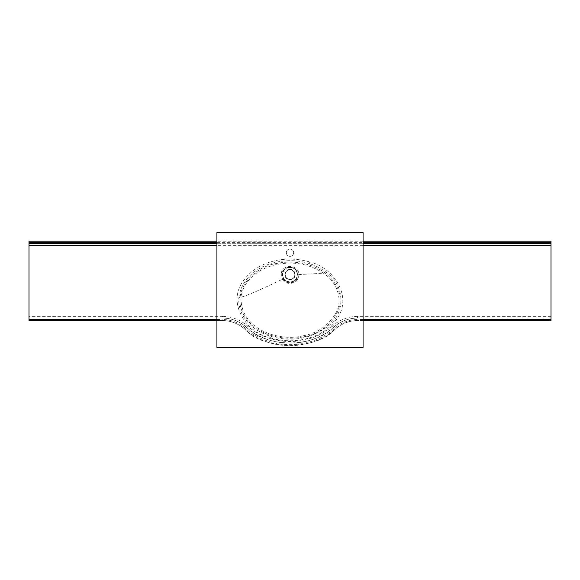 <?xml version="1.0" encoding="UTF-8"?>
<svg xmlns="http://www.w3.org/2000/svg" width="580" height="580" viewBox="0 0 580 580"><rect width="100%" height="100%" fill="white"/><g stroke="black" fill="none" stroke-linecap="round" stroke-linejoin="round"><path stroke-width="0.43" stroke-dasharray="2.9 2.17" d="M363.08 232.58L363.08 347.42L216.92 347.42L216.92 232.58L363.08 232.58M289.188 269.504L289.993 269.446C296.257 269.062 297.04 279.197 290.769 279.792L290 279.85C283.729 280.183 282.982 270.062 289.188 269.504L289.304 269.852C283.613 270.345 284.2 279.698 290 279.408L290.703 279.357C296.467 278.791 295.727 269.468 290 269.801L289.304 269.852M289.964 267.59C280.415 266.684 279.923 282.083 289.304 282.315L290 282.351C299.352 282.917 300.295 267.641 290.66 267.626L289.964 267.59M282.402 279.234C286.136 286.208 297.902 283.961 298.743 276.08L298.852 274.55C298.946 264.726 282.75 263.48 281.293 273.173L282.402 279.234C257.295 291.349 242.788 297.46 238.88 297.562C243.303 266.14 282.214 254.787 309.046 263.53C315.469 265.466 321.342 268.504 326.663 272.651C344.44 284.562 346.064 312.533 328.751 325.641C311.373 338.8 292.139 342.388 271.041 336.414C254.025 331.745 237.198 316.702 238.88 297.562M297.207 275.805C296.293 279.589 293.886 281.626 290 281.916C284.983 281.278 282.583 278.436 282.793 273.376C283.729 269.599 286.129 267.576 290 267.3C295.002 267.909 297.402 270.744 297.207 275.805L298.743 276.08M309.524 261.935C286.31 255.033 257.259 260.471 242.933 281.423C226.831 303.804 246.667 332.971 270.577 337.951C293.603 344.788 322.487 339.336 337.002 318.695C353.031 296.474 333.464 267.242 309.524 261.935L309.046 263.53M303.34 336.835C281.358 341.453 254.069 334.558 242.976 313.301C231.449 290.188 254.127 266.64 276.566 263.494C298.642 258.847 325.982 265.742 337.067 287.173C348.58 310.401 325.532 333.826 303.34 336.835L303.13 335.82C317.927 333.072 329.012 325.213 336.371 312.228C342.845 299.2 336.886 282.902 325.445 274.608C310.757 264.241 294.531 260.877 276.783 264.516C260.05 267.779 242.861 279.777 241.07 297.743C240.207 328.476 277.682 342.106 303.13 335.82M290.681 267.423C295.126 267.902 297.649 270.294 298.243 274.608C297.7 279.988 294.705 282.736 289.26 282.859C286.535 282.554 284.432 281.257 282.938 278.965C279.234 273.637 284.454 266.227 290.681 267.423L290.66 267.626M290 249.03A3.654 3.654 0 0 0 286.346 252.684A3.654 3.654 0 0 0 290 256.338A3.654 3.654 0 0 0 293.654 252.684A3.654 3.654 0 0 0 290 249.03A3.654 3.654 0 0 0 286.346 252.684A3.654 3.654 0 0 0 290 256.338A3.654 3.654 0 0 0 293.654 252.684A3.654 3.654 0 0 0 290 249.03M290 269.801A4.8 4.8 0 0 0 285.2 274.608A4.8 4.8 0 0 0 290 279.408A4.8 4.8 0 0 0 294.799 274.608A4.8 4.8 0 0 0 290 269.801M290 281.916A7.308 7.308 0 0 0 297.308 274.608A7.308 7.308 0 0 0 290 267.3A7.308 7.308 0 0 0 282.692 274.608A7.308 7.308 0 0 0 290 281.916M551 241.2L29 241.2L29 318.036L222.531 318.036A36.511 36.511 0 0 1 246.804 327.62C267.438 348.029 312.562 348.029 333.195 327.62A36.511 36.511 0 0 1 357.469 318.036L551 318.036L551 241.2M363.08 241.2L216.92 241.2M551 316.368L357.461 316.368L357.469 318.036L551 318.036L551 320.544L357.86 320.544A34.002 34.002 0 0 0 334.892 329.469C317.035 350.349 262.965 350.349 245.108 329.469A34.002 34.002 0 0 0 222.14 320.544L222.14 319.5A35.047 35.047 0 0 1 245.811 328.7C270.062 349.928 309.974 349.936 334.189 328.7A35.047 35.047 0 0 1 357.86 319.5L357.86 320.544A34.002 34.002 0 0 0 334.892 329.469C310.3 351.038 269.838 351.103 245.108 329.469A34.002 34.002 0 0 0 222.14 320.544L29 320.544L29 318.036L222.531 318.036L222.539 316.368L29 316.368M247.928 326.388L246.804 327.62A36.511 36.511 0 0 0 222.531 318.036A36.511 36.511 0 0 1 246.804 327.62C270.447 348.305 309.357 348.384 333.195 327.62A36.511 36.511 0 0 1 357.469 318.036A36.511 36.511 0 0 0 333.195 327.62L332.072 326.388C309.017 346.499 270.969 346.55 247.928 326.388A38.178 38.178 0 0 0 222.539 316.368M363.08 243.701L216.92 243.701M29 243.701L551 243.701M363.08 320.544L357.86 320.544A34.002 34.002 0 0 0 334.892 329.469L334.189 328.7M216.92 320.544L222.14 320.544A34.002 34.002 0 0 1 245.108 329.469L245.811 328.7M281.293 273.173L282.793 273.376M271.041 336.414L270.577 337.951M276.566 263.494L276.783 264.516M289.26 282.859L289.304 282.315M290.703 279.357L290.769 279.792M326.663 272.651C326.518 273.028 317.245 273.666 298.852 274.55M357.461 316.368A38.178 38.178 0 0 0 332.072 326.388M363.08 245.376L216.92 245.376M216.92 319.5L222.14 319.5M363.08 319.5L357.86 319.5M216.92 242.657L363.08 242.657"/><path stroke-width="0.87" d="M363.08 232.58L363.08 347.42L216.92 347.42L216.92 232.58L363.08 232.58M363.08 242.657L551 242.657L551 241.2L363.08 241.2M216.92 241.2L29 241.2L29 242.657L216.92 242.657M216.92 320.544L29 320.544L29 242.657M551 242.657L551 320.544L363.08 320.544M551 243.701L363.08 243.701M216.92 243.701L29 243.701M551 245.376L363.08 245.376M216.92 245.376L29 245.376M29 319.5L216.92 319.5M551 319.5L363.08 319.5"/></g></svg>
